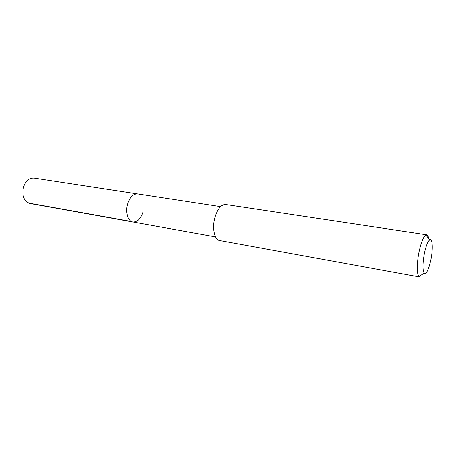 <?xml version="1.0" encoding="UTF-8"?>
<svg xmlns="http://www.w3.org/2000/svg" width="455" height="455" viewBox="0 0 455 455"><rect width="100%" height="100%" fill="white"/><g stroke="black" fill="none" stroke-linecap="round" stroke-linejoin="round"><path stroke-width="0.68" d="M220.607 206.638L34.125 178.098C29.399 177.814 25.884 180.726 23.569 186.84C21.698 195.69 23.808 201.246 29.899 203.493L132.917 222.017C127.952 221.397 125.165 212.064 127.679 203.891C129.988 197.078 133.292 193.756 137.586 193.932C133.292 193.756 129.988 197.078 127.679 203.891C125.165 212.064 127.952 221.397 132.917 222.017C137.347 222.228 140.703 218.883 142.978 211.99M426.671 234.786L225.691 204.523C221.21 204.454 217.615 208.805 214.919 217.587C211.95 228.148 214.532 239.95 219.702 240.524L419.652 276.976L418.901 276.526C416.661 274.456 416.763 262.154 419.214 250.938C421.256 241.946 423.457 236.623 425.817 234.962L426.671 234.786C427.615 234.962 428.291 236.236 428.707 238.596M430.709 260.414C428.468 270.054 426.284 274.302 424.157 273.165C422.428 269.957 422.541 263.132 424.492 252.679C426.108 245.501 427.842 241.218 429.696 239.848C432.597 237.885 433.086 249.511 430.709 260.414M28.403 203.038L131.569 221.568M215.579 236.879L132.917 222.017M424.157 273.165L418.901 276.526M429.696 239.848L425.817 234.962"/></g></svg>
